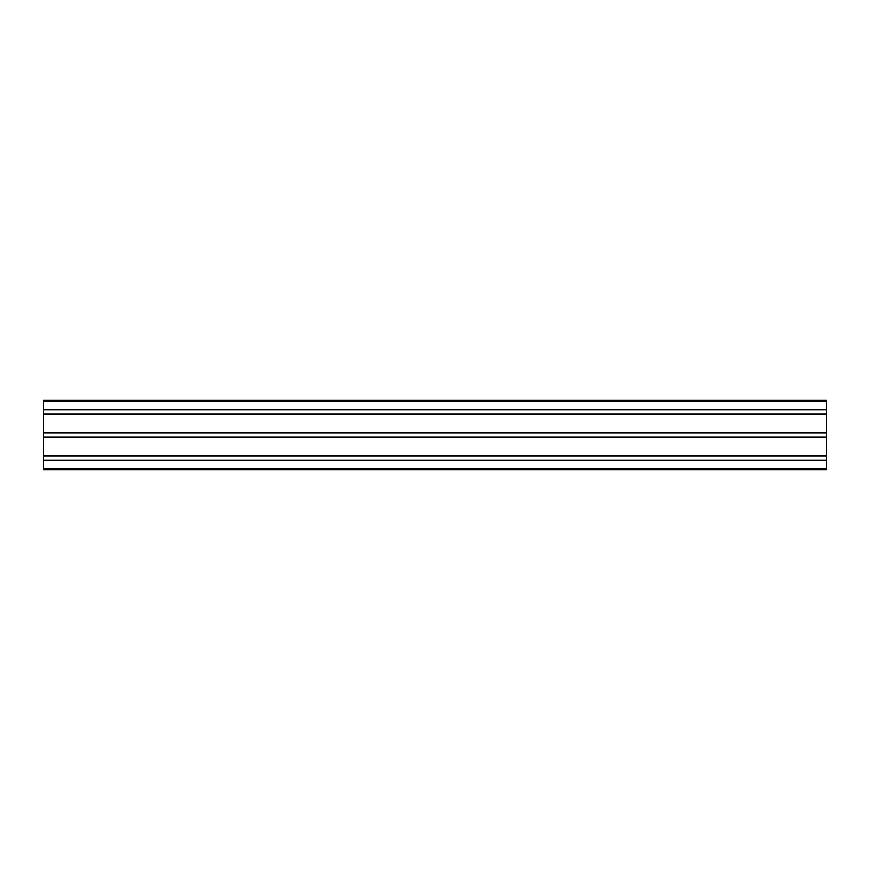 <?xml version="1.0" encoding="UTF-8"?>
<svg xmlns="http://www.w3.org/2000/svg" width="870" height="870" viewBox="0 0 870 870"><rect width="100%" height="100%" fill="white"/><g stroke="black" fill="none" stroke-linecap="round" stroke-linejoin="round"><path stroke-width="1.3" d="M826.5 409.77L43.5 409.77L43.5 400.32L826.5 400.32L826.5 469.68L43.5 469.68L43.5 468.397L826.5 468.397M43.5 400.32L826.5 400.32L43.5 400.32M43.5 409.77L43.5 468.397M43.5 460.23L826.5 460.23M43.5 456.01L826.5 456.01M43.5 437.11L826.5 437.11M43.5 432.89L826.5 432.89M43.5 413.989L826.5 413.989M43.5 409.618L826.5 409.618M43.5 401.603L826.5 401.603M43.5 460.382L826.5 460.382M43.5 455.858L826.5 455.858M43.5 437.262L826.5 437.262M43.5 432.738L826.5 432.738M43.5 414.142L826.5 414.142"/></g></svg>
